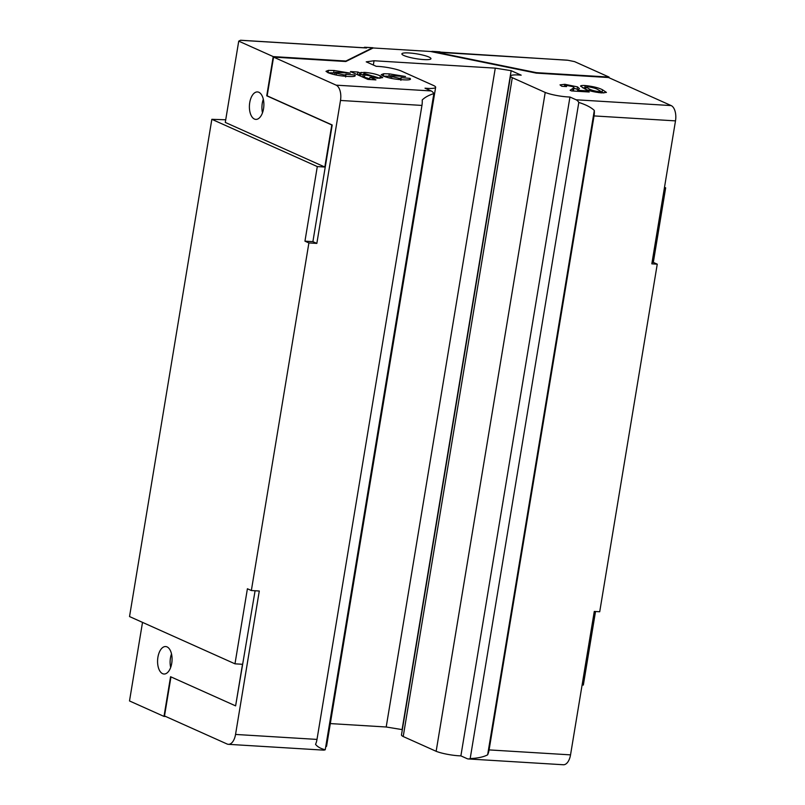<?xml version="1.0" encoding="UTF-8"?>
<svg xmlns="http://www.w3.org/2000/svg" width="805" height="805" viewBox="0 0 805 805"><rect width="100%" height="100%" fill="white"/><g stroke="black" fill="none" stroke-linecap="round" stroke-linejoin="round"><path stroke-width="1.21" d="M403.899 55.515A14.742 2.435 9.4 0 0 420.069 59.248A14.742 2.435 9.4 0 0 430.967 58.685A14.742 2.435 9.4 0 0 428.954 57.044A14.742 2.435 9.4 0 0 412.794 53.301A14.742 2.435 9.4 0 0 401.886 53.865A14.742 2.435 9.4 0 0 403.899 55.515M157.921 657.192A13.755 7.215 93.5 0 1 165.659 646.546A13.755 7.215 93.5 0 1 171.727 663.37A13.755 7.215 93.5 0 1 163.989 674.016A13.755 7.215 93.5 0 1 157.921 657.192M170.68 667.426A13.755 7.215 93.5 0 1 170.459 657.957A13.755 7.215 93.5 0 1 171.505 653.902M249.741 102.567A13.755 7.215 93.5 0 1 257.479 91.931A13.755 7.215 93.5 0 1 263.537 108.756A13.755 7.215 93.5 0 1 255.799 119.392A13.755 7.215 93.5 0 1 249.741 102.567M262.49 112.801A13.755 7.215 93.5 0 1 262.269 103.332A13.755 7.215 93.5 0 1 263.316 99.287M582.106 684.985L583.343 685.065L595.519 611.508M142.515 622.376L129.504 700.954L163.999 716.41L170.569 676.723L235.613 705.874L242.506 664.286L234.98 663.823L129.535 616.56L211.846 119.311L225.722 119.784M324.818 167.038L331.791 124.966L266.737 95.805L273.227 56.602L345.909 61.039L372.635 47.777L365.118 47.324L366.597 47.988L240.454 40.29L238.733 41.146L225.279 122.42L324.818 167.038L317.301 166.575L211.846 119.311M664.427 187.746L665.665 187.817L664.497 187.293M234.98 663.823L247.407 588.757L251.351 590.528L259.291 591.011L235.543 734.442L316.999 739.413L421.951 105.425L340.495 100.454A12.779 6.692 -86.5 0 0 336.148 85.159L273.569 57.105L345.828 61.512L373.128 47.978L430.504 51.48L536.301 73.124L608.56 77.532L671.149 105.576A12.779 6.692 93.5 0 1 675.496 120.881L594.04 115.92L489.088 749.908L570.534 754.869A12.779 6.692 93.5 0 1 563.349 764.75L468.329 758.954A12.779 6.692 -86.5 0 0 470.18 758.582C477.818 758.219 483.644 756.962 487.639 754.828A12.779 6.692 -86.5 0 0 489.088 749.908M675.496 120.881L651.829 263.839L657.252 264.171L599.715 611.76L594.281 611.438L570.534 754.869M336.148 85.159L431.178 90.945L425.01 88.188A17.297 2.858 9.4 0 0 435.646 87.292A17.297 2.858 9.4 0 0 433.905 85.662L400.971 70.9A17.297 2.858 9.4 0 0 376.237 66.322L366.225 61.844L374.053 60.757L495.276 68.143L511.165 70.679L521.177 75.167A17.297 2.858 9.4 0 0 510.541 76.052A17.297 2.858 9.4 0 0 512.292 77.693L545.216 92.444A17.297 2.858 9.4 0 0 569.95 97.023L460.883 755.875L467.051 758.632A12.779 6.692 -86.5 0 0 468.329 758.954M594.04 115.92A12.779 6.692 -86.5 0 0 594.311 110.466C591.172 107.407 586 104.731 578.805 102.446A12.779 6.692 -86.5 0 0 576.118 99.79L671.149 105.576M566.549 86.578L565.543 85.813L567.414 85.541L572.969 86.688L573.985 87.665L570.121 90.281L571.54 90.925L589.22 92.001L586.614 90.834L577.688 90.281L579.399 88.62L577.527 86.89L564.879 84.304L560.018 84.877L561.789 86.286L566.549 86.578M367.865 79.383L375.925 79.876L369.978 77.22L377.676 78.236L382.727 77.632L380.312 75.901C376.559 74.181 371.326 72.993 364.605 72.359L359.724 72.842L357.913 72.037L350.447 71.585L367.865 79.383M569.95 97.023L576.118 99.79M345.868 74.281C346.432 74.764 345.697 74.956 343.685 74.845L336.591 73.245L335.202 72.289L350.296 73.144L334.045 70.488L328.42 70.377L325.985 71.313L328.068 72.692C333.361 74.764 339.911 76.002 347.73 76.405C353.798 76.817 356.142 76.344 354.753 74.996L345.868 74.281L345.647 76.978M355.277 75.761L354.753 74.996L354.542 76.274M401.101 77.642C401.665 78.135 400.93 78.327 398.918 78.216L391.824 76.616L390.435 75.66L405.529 76.515L389.278 73.859L383.653 73.738L381.218 74.684L383.301 76.052C388.594 78.135 395.144 79.373 402.963 79.776C409.031 80.188 411.375 79.715 409.987 78.367L401.101 77.642L400.88 80.349M410.51 79.121L409.987 78.367L409.775 79.645M585.165 85.541C582.297 85.37 580.757 85.551 580.546 86.085L584.611 88.751C588.324 90.713 594.04 92.112 601.758 92.917L606.427 92.404L602.492 89.778C598.759 87.795 592.983 86.377 585.165 85.541L584.772 87.926L585.939 88.017M273.227 56.602L238.733 41.146M439.701 51.872A2.948 1.55 93.5 0 1 440.003 51.832L432.003 51.349L536.382 72.651L609.063 77.079L574.569 61.623L567.928 60.264L430.504 51.48M365.118 47.324A2.948 1.55 -86.5 0 0 364.826 47.254A2.948 1.55 -86.5 0 0 363.87 47.767M460.883 755.875A17.297 2.858 -170.6 0 1 436.149 751.296L403.214 736.535A17.297 2.858 -170.6 0 1 401.474 734.905L510.541 76.052M402.349 729.642L386.199 726.996L330.312 723.584M435.646 87.292L326.578 746.144A17.297 2.858 -170.6 0 1 325.723 746.839M316.999 739.413A12.779 6.692 93.5 0 1 315.55 744.333C317.432 746.829 320.662 748.63 325.24 749.747A12.779 6.692 93.5 0 1 323.389 750.119L228.358 744.323A12.779 6.692 -86.5 0 1 227.08 744.001L164.502 715.957L170.962 676.904M657.252 264.171L653.318 262.4L665.665 187.817M340.495 100.454L316.838 243.412L312.893 241.651L332.203 124.986L267.159 95.835L273.569 57.105M251.351 590.528L308.899 242.929L316.838 243.412M608.952 77.703L609.063 77.079M308.899 242.929L304.954 241.168L317.301 166.575M163.999 716.41L165.75 716.52M365.993 47.948A2.948 1.55 93.5 0 1 366.295 47.908A2.948 1.55 93.5 0 1 366.597 47.988M566.378 60.164L567.928 60.264M653.318 262.4L652.08 262.329M304.954 241.168L312.893 241.651M235.613 705.874L255.094 590.749M228.358 744.323A12.779 6.692 -86.5 0 0 235.543 734.442M343.483 76.083L343.685 74.845M328.038 72.681L328.42 70.377M328.027 72.762L333.652 72.883L334.045 70.488M333.652 72.883L335.091 72.983M335.202 72.289L334.82 74.764M336.289 75.076L336.591 73.245M356.685 74.372L357.521 74.422L357.913 72.037M357.521 74.422L359.332 75.237L359.724 72.842M359.332 75.237L360.751 74.744L361.153 72.349M360.751 74.744L364.212 74.744M364.383 73.678L364.605 72.359M373.118 76.093L379.91 78.296L380.312 75.901M369.606 79.494L369.978 77.22M364.846 74.935L363.357 73.959L365.188 73.708L373.248 76.314L364.846 74.935L364.444 77.33L369.716 78.789M363.357 73.959L362.964 76.344L364.444 77.33M371.467 77.491L371.628 76.556M398.717 79.454L398.918 78.216M383.271 76.042L383.653 73.738M383.261 76.133L388.885 76.254L389.278 73.859M388.885 76.254L390.324 76.344M390.435 75.66L390.053 78.135M391.522 78.437L391.824 76.616M564.516 86.457L564.879 84.304M573.895 88.208L577.135 89.275L577.527 86.89M577.135 89.275L578.231 89.878M577.527 91.287L577.688 90.281M586.453 91.83L586.614 90.834M572.576 90.985L573.593 90.059L573.985 87.665M582.76 87.866L584.772 87.926M600.721 91.579L602.09 92.172L602.492 89.778M602.09 92.172L603.82 92.988M588.093 86.799C592.591 87.463 595.801 88.359 597.733 89.486L600.761 91.357L598.93 91.659C594.503 91.035 591.323 90.17 589.411 89.053L586.1 87.051L588.093 86.799M600.51 92.827L600.761 91.357M598.759 92.645L598.93 91.659M589.159 90.532L589.411 89.053M431.178 90.945A12.779 6.692 93.5 0 1 433.865 93.601C428.844 95.151 424.96 97.274 422.223 99.971A12.779 6.692 93.5 0 1 421.951 105.425M545.216 92.444L436.149 751.296M512.292 77.693L403.214 736.535M511.165 70.679L402.098 729.531M495.276 68.143L386.199 726.996M374.053 60.757L373.339 65.024M578.805 102.446L470.18 758.582M433.865 93.601L325.24 749.747M594.311 110.466L487.639 754.828M572.647 90.945L573.039 88.55M372.826 47.736L364.826 47.254M441.633 52.506L567.143 60.154M240.645 40.25L366.295 47.908M373.248 76.314L372.856 78.699M565.543 85.813L565.432 86.507M586.1 87.051L585.708 89.446"/></g></svg>
